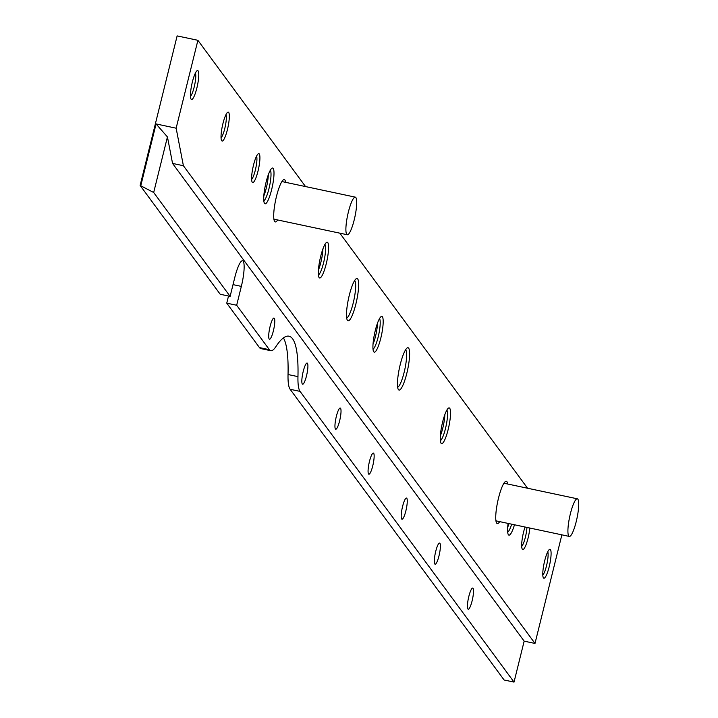 <?xml version="1.0" encoding="UTF-8"?>
<svg xmlns="http://www.w3.org/2000/svg" width="718" height="718" viewBox="0 0 718 718"><rect width="100%" height="100%" fill="white"/><g stroke="black" fill="none" stroke-linecap="round" stroke-linejoin="round"><path stroke-width="1.08" d="M192.37 81.996A14.782 2.863 -78 0 1 197.064 70.741A14.782 2.863 -78 0 1 196.849 88.081A14.782 2.863 -78 0 1 191.042 99.093A14.782 2.863 -78 0 1 192.37 81.996M190.476 96.32A12.377 2.396 102 0 0 194.174 87.093A12.377 2.396 102 0 0 195.422 73.039M222.948 123.532A14.782 2.863 -78 0 1 227.642 112.286A14.782 2.863 -78 0 1 227.418 129.617A14.782 2.863 -78 0 1 221.62 140.638A14.782 2.863 -78 0 1 222.948 123.532M221.045 137.865A12.377 2.396 102 0 0 224.752 128.63A12.377 2.396 102 0 0 225.99 114.584M253.517 165.077A14.782 2.863 -78 0 1 258.211 153.823A14.782 2.863 -78 0 1 257.995 171.162A14.782 2.863 -78 0 1 252.197 182.175A14.782 2.863 -78 0 1 253.517 165.077M251.623 179.41A12.377 2.396 102 0 0 255.321 170.175A12.377 2.396 102 0 0 256.568 156.12M266.091 182.166A18.273 3.536 -78 0 1 271.898 168.254A18.273 3.536 -78 0 1 271.628 189.678A18.273 3.536 -78 0 1 264.457 203.293A18.273 3.536 -78 0 1 266.091 182.166M263.82 200.834A15.868 3.069 102 0 0 268.954 188.699A15.868 3.069 102 0 0 270.318 170.247M277.66 219.968A21.639 4.191 -78 0 1 274.563 221.332A21.639 4.191 -78 0 1 276.502 196.31A21.639 4.191 -78 0 1 283.377 179.841A21.639 4.191 -78 0 1 285.656 182.345M320.695 256.344A18.273 3.536 -78 0 1 326.493 242.442A18.273 3.536 -78 0 1 326.223 263.856A18.273 3.536 -78 0 1 319.052 277.48A18.273 3.536 -78 0 1 320.695 256.344M318.424 275.012A15.868 3.069 102 0 0 323.558 262.878A15.868 3.069 102 0 0 324.913 244.434M346.686 317.957A19.233 3.725 102 0 0 353.184 303.131A19.233 3.725 102 0 0 354.827 280.765A19.233 3.725 102 0 0 354.629 280.558M349.298 295.215A21.639 4.191 -78 0 1 356.173 278.746A21.639 4.191 -78 0 1 355.85 304.118A21.639 4.191 -78 0 1 347.359 320.237A21.639 4.191 -78 0 1 349.298 295.215M375.29 330.522A18.273 3.536 -78 0 1 381.096 316.62A18.273 3.536 -78 0 1 380.818 338.043A18.273 3.536 -78 0 1 373.656 351.658A18.273 3.536 -78 0 1 375.29 330.522M373.019 349.19A15.868 3.069 102 0 0 378.153 337.056A15.868 3.069 102 0 0 379.508 318.613M442.629 422.013A18.273 3.536 -78 0 1 448.427 408.111A18.273 3.536 -78 0 1 448.158 429.535A18.273 3.536 -78 0 1 440.987 443.15A18.273 3.536 -78 0 1 442.629 422.013M440.349 440.681A15.868 3.069 102 0 0 445.483 428.547A15.868 3.069 102 0 0 446.847 410.104M397.646 387.199A19.233 3.725 102 0 0 404.135 372.364A19.233 3.725 102 0 0 405.787 350.007A19.233 3.725 102 0 0 405.589 349.792M400.258 364.448A21.639 4.191 -78 0 1 407.133 347.979A21.639 4.191 -78 0 1 406.81 373.351A21.639 4.191 -78 0 1 398.319 389.479A21.639 4.191 -78 0 1 400.258 364.448M499.692 521.636A21.639 4.191 -78 0 1 496.596 523A21.639 4.191 -78 0 1 498.534 497.978A21.639 4.191 -78 0 1 505.409 481.509A21.639 4.191 -78 0 1 507.68 484.013M529.821 528.035A14.782 2.863 -78 0 1 528.071 538.105A14.782 2.863 -78 0 1 522.273 549.126A14.782 2.863 -78 0 1 523.593 532.02A14.782 2.863 -78 0 1 525.046 527.021M521.699 546.353A12.377 2.396 102 0 0 525.396 537.127A12.377 2.396 102 0 0 526.958 527.425M544.702 560.704A14.782 2.863 -78 0 1 549.405 549.458A14.782 2.863 -78 0 1 549.18 566.789A14.782 2.863 -78 0 1 543.382 577.81A14.782 2.863 -78 0 1 544.702 560.704M542.808 575.037A12.377 2.396 102 0 0 546.515 565.802A12.377 2.396 102 0 0 547.753 551.756M444.855 414.582A15.868 3.069 -78 0 1 442.809 427.982A15.868 3.069 -78 0 1 440.358 435.772M322.921 248.913A15.868 3.069 -78 0 1 320.874 262.303A15.868 3.069 -78 0 1 318.424 270.103M268.326 174.734A15.868 3.069 -78 0 1 266.279 188.125A15.868 3.069 -78 0 1 263.82 195.924M306.505 375.855A10.815 2.091 102 0 0 307.116 363.048A10.815 2.091 102 0 0 303.229 371.403A10.815 2.091 102 0 0 302.619 384.211A10.815 2.091 102 0 0 306.505 375.855M273.379 330.854A10.815 2.091 102 0 0 273.989 318.047A10.815 2.091 102 0 0 270.103 326.403A10.815 2.091 102 0 0 269.492 339.21A10.815 2.091 102 0 0 273.379 330.854M339.623 420.856A10.815 2.091 102 0 0 340.233 408.048A10.815 2.091 102 0 0 336.347 416.404A10.815 2.091 102 0 0 335.737 429.211A10.815 2.091 102 0 0 339.623 420.856M372.75 465.856A10.815 2.091 102 0 0 373.36 453.058A10.815 2.091 102 0 0 369.474 461.414A10.815 2.091 102 0 0 368.864 474.212A10.815 2.091 102 0 0 372.75 465.856M405.867 510.866A10.815 2.091 102 0 0 406.478 498.059A10.815 2.091 102 0 0 402.592 506.414A10.815 2.091 102 0 0 401.981 519.222A10.815 2.091 102 0 0 405.867 510.866M438.994 555.867A10.815 2.091 102 0 0 439.604 543.059A10.815 2.091 102 0 0 435.718 551.415A10.815 2.091 102 0 0 435.108 564.222A10.815 2.091 102 0 0 438.994 555.867M472.112 600.867A10.815 2.091 102 0 0 472.722 588.06A10.815 2.091 102 0 0 468.836 596.416A10.815 2.091 102 0 0 468.226 609.223A10.815 2.091 102 0 0 472.112 600.867M377.515 323.091A15.868 3.069 -78 0 1 375.478 336.491A15.868 3.069 -78 0 1 373.019 344.29M288.035 374.527L297.961 376.627A48.079 9.307 102 0 0 300.061 391.391L514.025 682.1L504.108 679.991L290.135 389.282A48.079 9.307 -78 0 1 288.035 374.527A123.281 23.873 102 0 0 283.439 337.891M269.376 349.693L236.671 305.258L226.753 303.158L259.449 347.584L269.376 349.693A48.079 9.307 102 0 0 270.776 350.707A48.079 9.307 102 0 0 275.883 346.632A123.281 23.873 102 0 1 288.977 336.195A123.281 23.873 102 0 1 297.961 376.627M140.818 185.603L156.075 123.936L167.438 136.932L153.679 192.505L140.127 185.45L177.131 35.9L197.899 40.307L305.545 186.572M339.838 233.171L527.568 488.24M561.871 534.838L535 643.445L524.158 641.147L514.025 682.1M270.776 350.707L260.849 348.598A48.079 9.307 -78 0 1 259.449 347.584M226.753 303.158L228.512 296.022M140.127 185.45L220.202 294.254L230.119 296.363L153.679 192.505M167.438 136.932L172.553 163.417L524.158 641.147M236.671 305.258L241.338 286.392A21.639 4.191 102 0 0 242.558 260.778A21.639 4.191 102 0 0 234.786 277.489L230.119 296.363M172.553 163.417L183.395 165.723L535 643.445M514.474 524.777A18.273 3.536 -78 0 1 508.326 534.641A18.273 3.536 -78 0 1 508.084 523.413M183.395 165.723L176.143 128.199L197.899 40.307M156.075 123.936L176.143 128.199M508.99 523.61A15.868 3.069 -78 0 1 507.689 527.263M507.689 532.173A15.868 3.069 102 0 0 511.665 524.176M346.74 234.346A19.233 3.725 -78 0 1 348.006 213.569A19.233 3.725 -78 0 1 355.284 197.136A19.233 3.725 -78 0 1 355.85 197.54A19.233 3.725 -78 0 1 354.584 218.317A19.233 3.725 -78 0 1 347.297 234.75A19.233 3.725 -78 0 1 346.74 234.346M568.764 536.023A19.233 3.725 -78 0 1 570.029 515.237A19.233 3.725 -78 0 1 577.317 498.804A19.233 3.725 -78 0 1 577.873 499.207A19.233 3.725 -78 0 1 576.608 519.985A19.233 3.725 -78 0 1 569.329 536.427A19.233 3.725 -78 0 1 568.764 536.023M300.061 391.391L290.135 389.282M233.018 284.624L241.338 286.392M281.896 181.546L355.284 197.136M273.908 219.169L347.297 234.75M503.928 483.214L577.317 498.804M495.941 520.837L569.329 536.427"/></g></svg>
